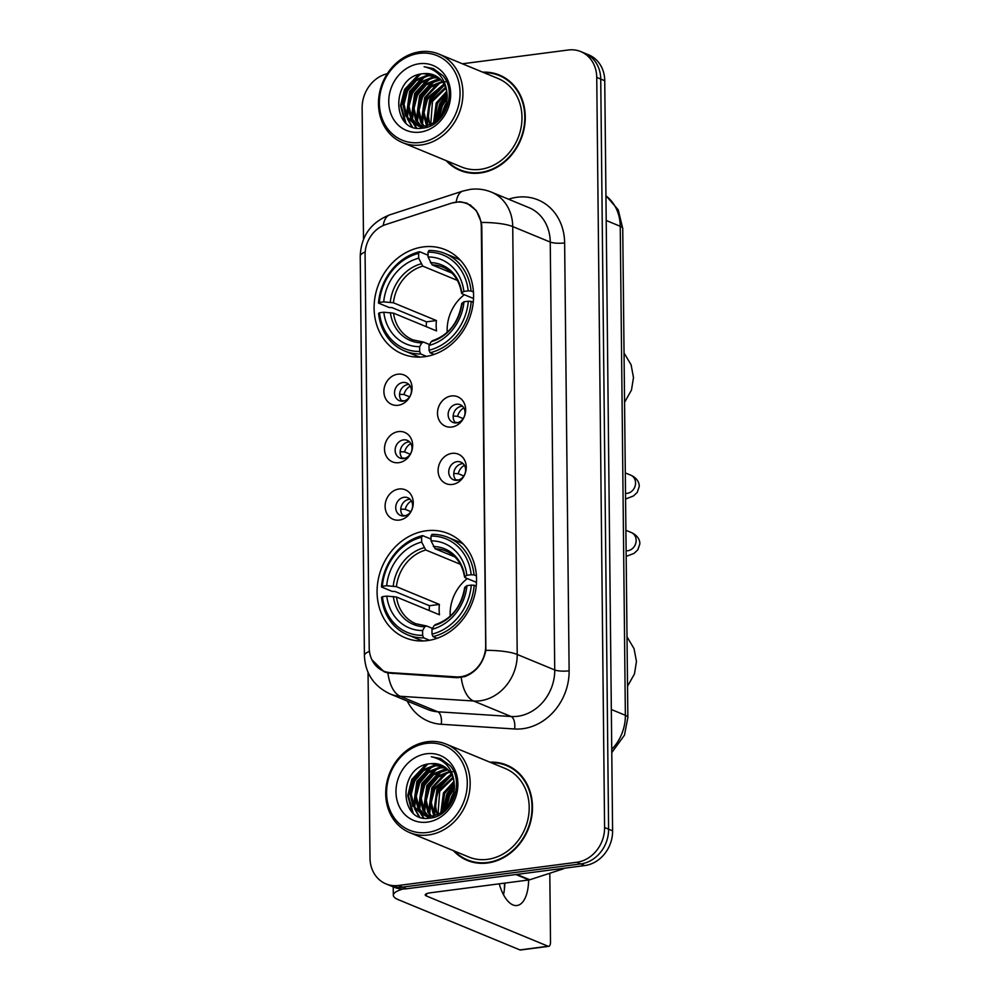<?xml version="1.0" encoding="UTF-8"?>
<svg xmlns="http://www.w3.org/2000/svg" width="1000" height="1000" viewBox="0 0 1000 1000"><rect width="100%" height="100%" fill="white"/><g stroke="black" fill="none" stroke-linecap="round" stroke-linejoin="round"><path stroke-width="1.5" d="M426.238 530.788A56.363 48.513 -67.6 0 0 378.25 579.513A56.363 48.513 -67.6 0 0 405.288 637.8A56.363 48.513 -67.6 0 0 427.388 640.612A56.363 48.513 -67.6 0 0 475.375 591.888A56.363 48.513 -67.6 0 0 448.338 533.6A56.363 48.513 -67.6 0 0 426.238 530.788M423.263 246.912A56.363 48.513 -67.6 0 0 375.275 295.637A56.363 48.513 -67.6 0 0 402.325 353.925A56.363 48.513 -67.6 0 0 424.412 356.737A56.363 48.513 -67.6 0 0 472.4 308.012A56.363 48.513 -67.6 0 0 445.363 249.725A56.363 48.513 -67.6 0 0 423.263 246.912M398.137 405.288A15.95 13.725 112.4 0 1 383.9 391.575A15.95 13.725 112.4 0 1 397.812 374.2A15.95 13.725 112.4 0 1 412.05 387.912A15.95 13.725 112.4 0 1 398.137 405.288M402.887 382.488A9.575 8.238 -67.6 0 0 394.738 390.763A9.575 8.238 -67.6 0 0 399.325 400.662A9.575 8.238 -67.6 0 0 403.075 401.138A9.575 8.238 -67.6 0 0 411.225 392.863A9.575 8.238 -67.6 0 0 406.637 382.962A9.575 8.238 -67.6 0 0 402.887 382.488M398.738 462.675A15.95 13.725 112.4 0 1 384.5 448.975A15.95 13.725 112.4 0 1 398.413 431.6A15.95 13.725 112.4 0 1 412.663 445.312A15.95 13.725 112.4 0 1 398.738 462.675M403.488 439.888A9.575 8.238 -67.6 0 0 395.337 448.162A9.575 8.238 -67.6 0 0 399.925 458.05A9.575 8.238 -67.6 0 0 403.688 458.537A9.575 8.238 -67.6 0 0 411.825 450.262A9.575 8.238 -67.6 0 0 407.238 440.363A9.575 8.238 -67.6 0 0 403.488 439.888M399.35 520.075A15.95 13.725 112.4 0 1 385.1 506.375A15.95 13.725 112.4 0 1 399.025 489A15.95 13.725 112.4 0 1 413.263 502.7A15.95 13.725 112.4 0 1 399.35 520.075M404.087 497.275A9.575 8.238 -67.6 0 0 395.938 505.55A9.575 8.238 -67.6 0 0 400.525 515.45A9.575 8.238 -67.6 0 0 404.288 515.925A9.575 8.238 -67.6 0 0 412.438 507.65A9.575 8.238 -67.6 0 0 407.837 497.762A9.575 8.238 -67.6 0 0 404.087 497.275M451.737 427.038A15.95 13.725 112.4 0 1 437.5 413.338A15.95 13.725 112.4 0 1 451.413 395.962A15.95 13.725 112.4 0 1 465.65 409.663A15.95 13.725 112.4 0 1 451.737 427.038M456.488 404.25A9.575 8.238 -67.6 0 0 448.338 412.512A9.575 8.238 -67.6 0 0 452.925 422.413A9.575 8.238 -67.6 0 0 456.688 422.887A9.575 8.238 -67.6 0 0 464.825 414.625A9.575 8.238 -67.6 0 0 460.238 404.725A9.575 8.238 -67.6 0 0 456.488 404.25M452.35 484.438A15.95 13.725 112.4 0 1 438.1 470.737A15.95 13.725 112.4 0 1 452.025 453.363A15.95 13.725 112.4 0 1 466.262 467.062A15.95 13.725 112.4 0 1 452.35 484.438M457.088 461.637A9.575 8.238 -67.6 0 0 448.938 469.913A9.575 8.238 -67.6 0 0 453.525 479.812A9.575 8.238 -67.6 0 0 457.287 480.288A9.575 8.238 -67.6 0 0 465.438 472.013A9.575 8.238 -67.6 0 0 460.838 462.125A9.575 8.238 -67.6 0 0 457.088 461.637M402.038 401.2A9.575 8.238 112.4 0 1 400.163 391.287A9.575 8.238 112.4 0 1 407.887 384.55A9.575 8.238 112.4 0 1 408.938 384.487M402.638 458.6A9.575 8.238 112.4 0 1 400.763 448.688A9.575 8.238 112.4 0 1 408.488 441.95A9.575 8.238 112.4 0 1 409.538 441.887M403.237 515.988A9.575 8.238 112.4 0 1 401.362 506.075A9.575 8.238 112.4 0 1 409.087 499.35A9.575 8.238 112.4 0 1 410.138 499.288M455.637 422.962A9.575 8.238 112.4 0 1 453.762 413.05A9.575 8.238 112.4 0 1 461.488 406.312A9.575 8.238 112.4 0 1 462.537 406.25M456.238 480.35A9.575 8.238 112.4 0 1 454.363 470.438A9.575 8.238 112.4 0 1 462.088 463.713A9.575 8.238 112.4 0 1 463.137 463.638M451.287 203.225A28.712 24.712 112.4 0 1 455.688 202.225A28.712 24.712 112.4 0 1 466.938 203.663A28.712 24.712 112.4 0 1 481.312 226.9L485.7 645.462A28.712 24.712 112.4 0 1 456.25 676.888L390.425 672.65A28.712 24.712 112.4 0 1 383.575 671.075A28.712 24.712 112.4 0 1 369.2 647.825L365.087 254.85A28.712 24.712 112.4 0 1 385.737 224.575L451.287 203.225M446.175 160.65A51.575 44.4 -67.6 0 0 460.062 170.413A51.575 44.4 -67.6 0 0 480.275 172.987A51.575 44.4 -67.6 0 0 524.188 128.4A51.575 44.4 -67.6 0 0 499.45 75.062A51.575 44.4 -67.6 0 0 482.725 72.175M457.987 168.888A51.575 44.4 -67.6 0 0 462.088 171.175M453.4 850.65A51.575 44.4 -67.6 0 0 467.287 860.413A51.575 44.4 -67.6 0 0 487.512 862.987A51.575 44.4 -67.6 0 0 531.413 818.4A51.575 44.4 -67.6 0 0 506.675 765.062A51.575 44.4 -67.6 0 0 489.95 762.188M465.213 858.888A51.575 44.4 -67.6 0 0 469.312 861.188M452.013 203.012L459.837 201.7L467.05 203.212L476.312 210.55L481.388 222.45L481.8 226.588L485.875 650.337C483.05 663.425 476.037 672.188 464.812 676.625L456.975 677.7L387.887 673L384.087 671.787L371.887 659.737M368.05 672.412L370 858.062A31.9 27.462 -67.6 0 0 385.962 883.888L393.975 887.188A31.9 27.462 -67.6 0 0 406.475 888.787L584.775 865.562L580.775 863.913A31.9 27.462 -67.6 0 0 608.6 829.163L600.737 79.075A31.9 27.462 -67.6 0 0 584.775 53.25A31.9 27.462 -67.6 0 1 600.737 79.075L608.6 829.163A31.9 27.462 -67.6 0 1 580.775 863.913L402.475 887.125L580.775 863.913L576.763 862.262A31.9 27.462 -67.6 0 0 604.587 827.513L596.737 77.412A31.9 27.462 -67.6 0 0 580.763 51.588A31.9 27.462 -67.6 0 0 568.263 50L462.4 63.788M389.975 885.537A31.9 27.462 -67.6 0 0 402.475 887.125A31.9 27.462 -67.6 0 1 389.975 885.537M387.312 73.7A31.9 27.462 -67.6 0 0 362.137 107.963L363.512 239.275M385.962 883.888A31.9 27.462 -67.6 0 0 398.475 885.475L576.763 862.262M508.65 765.95A51.575 44.4 -67.6 0 0 504.125 764.688M501.425 75.95A51.575 44.4 -67.6 0 0 496.9 74.675M584.775 865.562A31.9 27.462 -67.6 0 0 612.6 830.825L604.738 80.725A31.9 27.462 -67.6 0 0 588.775 54.9L580.763 51.588M420.175 142.487A45.725 39.362 -67.6 0 0 460.062 92.675A45.725 39.362 -67.6 0 0 419.25 53.388A45.725 39.362 -67.6 0 0 379.363 103.188A45.725 39.362 -67.6 0 0 420.175 142.487M421.2 144.963A47.862 41.188 -67.6 0 0 461.938 103.6A47.862 41.188 -67.6 0 0 438.988 54.112A47.862 41.188 -67.6 0 0 420.225 51.725A47.862 41.188 -67.6 0 0 379.475 93.088A47.862 41.188 -67.6 0 0 402.438 142.575A47.862 41.188 -67.6 0 0 421.2 144.963M402.438 142.575L461.488 166.962A47.862 41.188 -67.6 0 0 480.238 169.363A47.862 41.188 -67.6 0 0 520.988 127.987A47.862 41.188 -67.6 0 0 498.025 78.5L438.988 54.112M505.525 78.238A51.05 43.938 -67.6 0 0 503.25 77.213L499.25 75.55A51.05 43.938 -67.6 0 0 483.9 72.663M447.35 161.125A51.05 43.938 -67.6 0 0 460.262 169.913A51.05 43.938 -67.6 0 0 480.275 172.463A51.05 43.938 -67.6 0 0 523.737 128.338A51.05 43.938 -67.6 0 0 499.25 75.55M437.812 119.725L441.225 104.963L447.212 96.975M439.062 118.475L442.488 105.487L447.212 98.763M433.55 122.975L436.225 102.9L446.675 91.425M434.538 122.338L437.475 103.413L446.887 92.638M429.875 124.787L427.837 112.987L431.225 100.825L445.5 87.362M430.75 124.425L432.475 101.35L445.838 88.287M426.538 125.787L422.8 111.95L426.225 98.763L443.988 84.113M427.337 125.6L424.05 112.463L427.475 99.275L444.387 84.862M423.425 126.2L420.65 122.25L417.788 109.887L421.213 96.7L430.112 86.275L442.212 81.45M424.188 126.137L421.9 122.775L419.038 110.4L422.463 97.212L431 87.062L442.675 82.062M422.788 127.75L421.075 126.587M420.525 126.15L415.65 120.188L412.788 107.812L416.213 94.625L425.112 84.2L437.225 79.375L440.262 79.237M423.45 127.9L421.775 126.662M421.225 126.2L416.9 120.7L414.038 108.338L417.463 95.15L426.362 84.725L440.763 79.75M423.688 127.95L418.375 126.025M417.788 125.688L410.65 118.125L407.788 105.75L411.213 92.562L420.112 82.137L432.225 77.312L438.137 77.425M420.838 127.15L419.038 126.2M418.45 125.838L411.9 118.637L409.038 106.263L412.463 93.075L421.362 82.65L433.475 77.825L438.675 77.838M447.2 96.538A26.587 22.887 -67.6 0 0 433.888 75.025A26.587 22.887 -67.6 0 0 423.462 73.7C390.325 75.4 391.125 133.675 422.45 128.112C444.425 126.962 457.9 92.625 442.962 75.725L433.363 68.575L424.1 66.737C438.963 70.15 446.662 80.087 447.2 96.538C446.388 112.625 439.075 122.45 425.262 126.013L415.2 124.838L405.637 116.05L402.775 103.688L406.2 90.5L415.112 80.075L427.225 75.25L435.863 75.963M426.512 126.525L415.2 124.838M415.838 125.087L406.887 116.575L404.038 104.2L407.463 91.013L416.362 80.588L428.475 75.763L436.438 76.3M444.275 81.888L445.425 81.825M423.462 73.7L434.062 75.1M419.35 63.738A35.1 30.213 -67.6 0 0 388.75 101.962A35.1 30.213 -67.6 0 0 420.075 132.125A35.1 30.213 -67.6 0 0 450.675 93.9A35.1 30.213 -67.6 0 0 419.35 63.738M460.262 169.913L464.263 171.575A51.05 43.938 -67.6 0 0 466.613 172.45M424.1 66.737L433.475 68.625M405.863 122.737L401.138 105.763L405.213 89.688L420.613 74.1M412.3 126.762L408.263 119.812M407.475 117.562L410.225 91.75L425.262 76.35M416.613 127.95L414.462 124.513M414.375 124.338L413.263 121.888M412.475 119.637L415.225 93.825L430.262 78.425M417.475 121.7L420.225 95.887L435.262 80.487M422.488 123.763L425.238 97.95L440.262 82.562M427.413 125.575L430.238 100.025L444.487 85.05M436.163 121.15L440.238 104.15L447.125 94.725M442.163 114.537L446.625 103.763M404.637 121.538L400.513 105.512L404.588 89.425L418.512 74.638M411.675 126.5L407.275 118.6M406.375 115.55L409.6 91.5L422.812 77.112M416.125 127.863L413.812 124.188M413.663 123.9L412.275 120.662M411.375 117.613L414.6 93.562L427.825 79.188M416.375 119.675L419.6 95.625L432.825 81.25M421.375 121.75L424.613 97.7L437.825 83.312M426.388 123.812L429.613 99.763L442.837 85.388M435.55 121.613L439.613 103.9L447.05 93.938M441.175 115.95L444.625 105.962L446.912 102.075M464.363 294.713A39.35 33.875 -67.6 0 0 447.225 332.3M426.562 356.4L420.688 353.975L419.663 351.475A50.625 43.575 -67.6 0 1 379.475 312.787L383.812 312.225A45.725 39.362 -67.6 0 0 419.613 346.688L421.825 342.887L423.587 342.088L429.538 344.538M426.3 326.688A50.512 43.487 112.4 0 1 426.488 321.85L391.962 307.587L389.188 307.512L378.475 303.087L379.363 302.425A50.625 43.575 -67.6 0 1 418.638 253.388L418.688 258.188A45.725 39.362 -67.6 0 0 383.713 301.863L393.425 302.787L436.413 320.55A39.35 33.875 -67.6 0 0 436.525 330.913L393.525 313.15L383.812 312.225M457.45 280.438L422.788 266.125L418.688 258.188M379.475 312.787L378.587 313.45A52.75 45.4 -67.6 0 0 404.7 350.988L415.412 355.412A52.75 45.4 -67.6 0 0 420.35 357.075M430.062 352.75A52.75 45.4 -67.6 0 0 471.2 301.388L468.312 301.225A50.625 43.575 -67.6 0 1 429.05 350.25L430.062 352.75L434.1 354.412M473.263 302.238L471.2 301.388M404.7 350.988A52.75 45.4 -67.6 0 0 420.688 353.975M418.638 253.388L419.613 251.725A52.75 45.4 -67.6 0 0 378.475 303.087M419.613 251.725L428.05 255.212M429.05 350.25L429 345.462A45.725 39.362 -67.6 0 0 463.975 301.788L468.312 301.225M419.613 346.688L419.663 351.475M383.713 301.863L379.363 302.425M463.975 301.788L461.95 303.275L462.337 304.188M432.962 340.863L431.213 341.662L429 345.462M393.525 313.15A39.35 33.875 -67.6 0 0 412.85 339.862L423.587 342.088M460.363 260.212A52.75 45.4 -67.6 0 0 455.688 257.9L444.975 253.487A52.75 45.4 -67.6 0 0 429 250.5L428.013 252.175A50.625 43.575 -67.6 0 1 468.2 290.863L471.087 291.025A52.75 45.4 -67.6 0 0 444.975 253.487M471.087 291.025L473.45 292M468.2 290.863L463.862 291.425A45.725 39.362 -67.6 0 0 428.062 256.962L428.013 252.175M473.525 298.5L462.225 293.837L461.838 292.925L463.862 291.425M428.062 256.962L432.175 264.9L451.838 273.025M462.225 293.837L461.838 292.925A40.912 35.213 -67.6 0 0 430.387 262.638M436.413 320.55L426.488 321.85M467.337 578.587A39.35 33.875 -67.6 0 0 450.2 616.188M429.538 640.275L423.663 637.85L422.638 635.35A50.625 43.575 -67.6 0 1 382.45 596.663L386.788 596.1A45.725 39.362 -67.6 0 0 422.587 630.562L424.8 626.763L426.562 625.962L432.5 628.413M429.275 610.562A50.512 43.487 112.4 0 1 429.462 605.725L394.938 591.462L392.163 591.388L381.45 586.962L382.337 586.3A50.625 43.575 -67.6 0 1 421.613 537.263L421.662 542.062A45.725 39.362 -67.6 0 0 386.675 585.737L396.4 586.663L439.387 604.425A39.35 33.875 -67.6 0 0 439.5 614.788L396.5 597.025L386.788 596.1M460.425 564.312L425.763 550L421.662 542.062M382.45 596.663L381.562 597.325A52.75 45.4 -67.6 0 0 407.675 634.862L418.375 639.288A52.75 45.4 -67.6 0 0 423.325 640.95M433.038 636.625A52.75 45.4 -67.6 0 0 474.175 585.262L471.287 585.1A50.625 43.575 -67.6 0 1 432.013 634.138L433.038 636.625L437.075 638.3M476.225 586.112L474.175 585.262M407.675 634.862A52.75 45.4 -67.6 0 0 423.663 637.85M421.613 537.263L422.587 535.6A52.75 45.4 -67.6 0 0 381.45 586.962M422.587 535.6L431.025 539.087M432.013 634.138L431.962 629.338A45.725 39.362 -67.6 0 0 466.938 585.662L471.287 585.1M422.587 630.562L422.638 635.35M386.675 585.737L382.337 586.3M466.938 585.662L464.925 587.163L465.312 588.075M435.938 624.738L434.188 625.538L431.962 629.338M396.5 597.025A39.35 33.875 -67.6 0 0 415.825 623.737L426.562 625.962M463.338 544.087A52.75 45.4 -67.6 0 0 458.663 541.788L447.95 537.362A52.75 45.4 -67.6 0 0 431.975 534.375L430.988 536.05A50.625 43.575 -67.6 0 1 471.175 574.738L474.062 574.9A52.75 45.4 -67.6 0 0 447.95 537.362M474.062 574.9L476.413 575.875M471.175 574.738L466.838 575.3A45.725 39.362 -67.6 0 0 431.037 540.837L430.988 536.05M476.5 582.375L465.2 577.712L464.812 576.8L466.838 575.3M431.037 540.837L435.15 548.775L454.812 556.9M465.2 577.712L464.812 576.8A40.912 35.213 -67.6 0 0 433.363 546.512M439.387 604.425L429.462 605.725M463.837 407.925A11.7 10.075 -67.6 0 0 457.625 416.3L463.2 418.6M453.162 416.05L457.625 416.3M457.95 422.625L455.1 422.375M464.438 465.325A11.7 10.075 -67.6 0 0 458.225 473.7L463.8 476M453.762 473.45L458.225 473.7M458.55 480.025L455.7 479.775M410.238 386.175A11.7 10.075 -67.6 0 0 404.025 394.538L409.6 396.838M399.562 394.3L404.025 394.538M404.35 400.863L401.5 400.613M410.838 443.562A11.7 10.075 -67.6 0 0 404.625 451.938L410.2 454.237M400.163 451.688L404.625 451.938M404.95 458.263L402.1 458.013M411.438 500.962A11.7 10.075 -67.6 0 0 405.225 509.338L410.8 511.637M400.763 509.087L405.225 509.338M405.55 515.662L402.7 515.413M504.275 890.438A42.538 19.412 82.6 0 0 504.475 883.7A42.538 19.412 82.6 0 0 504.475 883.138M403.1 889A42.538 9.6 179.4 0 0 393.325 895.238A42.538 9.6 179.4 0 0 398.325 899.675L519.913 949.912L548.075 946.237L426.488 896.012A10.637 2.4 -0.6 0 1 425.238 894.9A10.637 2.4 -0.6 0 1 430.863 892.725L528.987 879.95L515.887 874.538M548.075 946.237A5.312 2.425 82.6 0 0 548.7 946.338L520.55 950A5.312 2.425 -97.4 0 1 519.913 949.912M548.7 946.338A5.312 2.425 82.6 0 0 550.513 942.1L549.8 873.25M499.25 883.825A34.038 15.525 82.6 0 0 517.013 905.512A34.038 15.525 82.6 0 0 528.625 880M564.412 868.213A5.312 4.575 112.4 0 1 562.987 868.962L529.8 879.762A5.312 4.575 112.4 0 1 528.987 879.95M504.812 883.1A34.038 15.525 -97.4 0 1 504.5 888.587A34.038 15.525 -97.4 0 1 503.488 894.712M427.4 832.487A45.725 39.362 -67.6 0 0 467.287 782.688A45.725 39.362 -67.6 0 0 426.475 743.388A45.725 39.362 -67.6 0 0 386.587 793.188A45.725 39.362 -67.6 0 0 427.4 832.487M428.425 834.975A47.862 41.188 -67.6 0 0 469.175 793.6A47.862 41.188 -67.6 0 0 446.213 744.125A47.862 41.188 -67.6 0 0 427.45 741.725A47.862 41.188 -67.6 0 0 386.712 783.1A47.862 41.188 -67.6 0 0 409.663 832.588A47.862 41.188 -67.6 0 0 428.425 834.975M409.663 832.588L468.713 856.975A47.862 41.188 -67.6 0 0 487.463 859.362A47.862 41.188 -67.6 0 0 528.212 817.987A47.862 41.188 -67.6 0 0 505.25 768.512L446.213 744.125M512.75 768.25A51.05 43.938 -67.6 0 0 510.475 767.212L506.475 765.562A51.05 43.938 -67.6 0 0 491.125 762.675M454.575 851.137A51.05 43.938 -67.6 0 0 467.488 859.925A51.05 43.938 -67.6 0 0 487.5 862.475A51.05 43.938 -67.6 0 0 530.962 818.337A51.05 43.938 -67.6 0 0 506.475 765.562M445.037 809.725L448.462 794.975L454.438 786.975M446.287 808.487L449.712 795.487L454.438 788.763M440.775 812.975L443.45 792.9L453.9 781.438M441.763 812.337L444.7 793.425L454.113 782.638M437.1 814.788L435.062 803L438.45 790.837L452.738 777.362M437.975 814.425L439.7 791.35L453.062 778.288M433.762 815.788L430.025 801.963L433.45 788.775L451.213 774.125M434.562 815.6L431.275 802.475L434.7 789.287L451.613 774.875M430.65 816.213L427.875 812.262L425.012 799.887L428.438 786.7L437.337 776.287L449.45 771.45M431.413 816.15L429.125 812.775L426.275 800.413L429.688 787.225L438.225 777.062L449.913 772.075M430.012 817.75L428.3 816.587M427.75 816.15L422.875 810.188L420.012 797.825L423.438 784.638L432.337 774.212L444.45 769.388L447.488 769.25M430.675 817.913L429 816.675M428.462 816.213L424.125 810.713L421.262 798.337L424.688 785.15L433.6 774.725L447.987 769.762M430.913 817.95L425.6 816.025M425.012 815.688L417.875 808.125L415.012 795.763L418.438 782.575L427.337 772.138L439.45 767.312L445.363 767.438M428.062 817.15L426.262 816.2M425.675 815.837L419.125 808.637L416.262 796.275L419.688 783.088L428.587 772.663L440.7 767.837L445.9 767.85M454.425 786.55A26.587 22.887 -67.6 0 0 441.112 765.025A26.587 22.887 -67.6 0 0 430.7 763.7C397.55 765.4 398.363 823.675 429.675 818.112C451.65 816.975 465.125 782.638 450.188 765.738L440.588 758.587L431.325 756.75C446.188 760.163 453.888 770.1 454.425 786.55C453.612 802.625 446.3 812.45 432.488 816.025L422.425 814.837L412.875 806.062L410.012 793.688L413.438 780.5L422.337 770.075L434.45 765.25L443.088 765.975M433.738 816.538L422.425 814.837M423.062 815.088L414.125 806.575L411.262 794.212L414.688 781.025L423.587 770.588L435.7 765.763L443.675 766.312M451.5 771.888L452.65 771.838M430.7 763.7L441.3 765.1M426.575 753.75A35.1 30.213 -67.6 0 0 395.975 791.975A35.1 30.213 -67.6 0 0 427.3 822.125A35.1 30.213 -67.6 0 0 457.9 783.9A35.1 30.213 -67.6 0 0 426.575 753.75M467.488 859.925L471.488 861.575A51.05 43.938 -67.6 0 0 473.837 862.45M431.325 756.75L440.7 758.625M413.088 812.75L408.363 795.775L412.438 779.688L427.837 764.112M419.525 816.762L415.487 809.825M414.7 807.575L417.45 781.762L432.488 766.363M423.837 817.95L421.688 814.525M421.6 814.338L420.487 811.888M419.7 809.638L422.45 783.825L437.488 768.425M424.7 811.7L427.45 785.888L442.488 770.5M429.712 813.775L432.463 787.962L447.488 772.562M434.637 815.588L437.463 790.025L451.712 775.05M443.387 811.15L447.463 794.163L454.35 784.737M449.387 804.55L453.85 793.763M411.863 811.55L407.738 795.512L411.812 779.438L425.737 764.65M418.9 816.513L414.5 808.6M413.6 805.55L416.825 781.5L430.037 767.125M423.35 817.862L421.037 814.2M420.887 813.913L419.5 810.662M418.6 807.625L421.825 783.562L435.05 769.188M423.6 809.688L426.825 785.638L440.05 771.263M428.612 811.75L431.838 787.7L445.05 773.325M433.612 813.825L436.838 789.775L450.062 775.387M442.775 811.625L446.838 793.9L454.275 783.938M448.413 805.95L451.85 795.975L454.137 792.075M390.425 672.65L392.638 673.562M456.25 676.888L458.325 677.75M508.575 199.225L509.038 199.075A53.175 45.775 112.4 0 1 564.637 242.925L569.125 670.812A10.637 2.4 -0.6 0 1 554.738 669.963L550.25 242.075A42.538 36.612 -67.6 0 0 528.962 207.65L491.438 192.138A42.538 36.612 112.4 0 1 512.725 226.575A37.225 8.4 179.4 0 0 481.388 222.45M569.125 670.812A53.175 45.775 112.4 0 1 522.75 728.713A53.175 45.775 112.4 0 1 514.587 728.988L441.25 724.275A53.175 45.775 112.4 0 1 407.238 701.025M517.638 716.287A42.538 36.612 -67.6 0 0 554.738 669.963L517.212 654.463A42.538 36.612 112.4 0 1 480.112 700.788A42.538 36.612 112.4 0 1 473.587 701.012L400.238 696.287A42.538 36.612 112.4 0 1 390.087 693.95L427.612 709.45A42.538 36.612 -67.6 0 0 437.762 711.787L511.112 716.513A42.538 36.612 -67.6 0 0 517.638 716.287M491.438 192.138C484.637 189.375 477.6 188.45 470.337 189.375L462.8 191.075A37.225 15.275 72 0 0 456.225 201.962M485.875 650.337A37.225 8.4 -0.6 0 1 517.212 654.463L512.725 226.575L550.25 242.075A10.637 2.4 -0.6 0 0 564.637 242.925M369.45 651.35A37.225 8.4 179.4 0 0 364.412 655.625C365.25 673.425 373.812 686.2 390.087 693.95M364.412 655.625L360.238 256.238A37.225 8.4 -0.6 0 1 365.188 251.988M387.887 673A37.225 18.188 93.7 0 0 400.238 696.287L437.762 711.787A10.637 5.2 -86.3 0 1 441.25 724.275M360.238 256.238C361.037 236.125 370.887 222.325 389.762 214.85A37.225 15.275 72 0 0 383.212 225.538M461.213 677.513A37.225 18.188 93.7 0 0 473.587 701.012L511.112 716.513A10.637 5.2 -86.3 0 1 514.587 728.988M604.587 827.513L612.6 830.825M596.737 77.412L604.738 80.725M398.475 885.475L406.475 888.787M611.75 749.35A42.538 36.612 -67.6 0 0 625.363 715.288L620.237 226.275A42.538 36.612 -67.6 0 0 605.95 195.85M606.213 220.487L620.237 226.275A21.275 4.8 -0.6 0 1 622.737 228.5L627.863 717.513A21.275 4.8 -0.6 0 0 625.363 715.288L611.325 709.5M422.788 266.125A39.35 33.875 -67.6 0 0 393.425 302.787M431.213 341.662A40.912 35.213 -67.6 0 0 461.95 303.275M390.375 312.6A40.912 35.213 -67.6 0 0 421.825 342.887M421 263.863A40.912 35.213 -67.6 0 0 390.262 302.238M461.613 293.312C459.363 280.275 453.137 271.537 442.9 267.125A39.35 33.875 -67.6 0 0 432.175 264.9M425.763 550A39.35 33.875 -67.6 0 0 396.4 586.663M434.188 625.538A40.912 35.213 -67.6 0 0 464.925 587.163M393.35 596.475A40.912 35.213 -67.6 0 0 424.8 626.763M423.975 547.737A40.912 35.213 -67.6 0 0 393.237 586.112M464.575 577.188C462.337 564.15 456.1 555.413 445.875 551A39.35 33.875 -67.6 0 0 435.15 548.775M625.3 472.912L630.763 475.163A9.575 8.238 112.4 0 1 635.538 483.5A9.575 8.238 112.4 0 1 627.2 493.338A9.575 8.238 112.4 0 1 625.513 493.363M625.9 530.3L631.362 532.562A9.575 8.238 112.4 0 1 636.138 540.9A9.575 8.238 112.4 0 1 627.8 550.725A9.575 8.238 112.4 0 1 626.112 550.763M426.488 896.012L426.463 893.763M516.838 874.412L529.8 879.762M562.987 868.962L561.962 868.538M383.575 671.075L388.587 673.138M466.938 203.663L470.913 205.3M462.8 191.075L389.762 214.85M605.95 195.662L618.263 209.887L622.737 228.5M611.775 752.625L624.462 735.15L627.863 717.513M421.463 127.425L420.2 126.9M624.05 352.987L631.1 364.787L633.488 377.575L631.487 390.05L624.562 402.362M432.188 340.8C448.575 335.2 458.413 322.8 461.712 303.612M627.025 636.862L634.062 648.675L636.462 661.45L634.462 673.938L627.537 686.237M435.163 624.675C451.55 619.075 461.388 606.688 464.688 587.487M630.763 475.163C639.513 479.1 639.412 485.8 639.163 486.812L637.225 492.425L633.45 495.975L625.575 499.012M631.362 532.562C640.113 536.5 640.013 543.188 639.763 544.212L637.825 549.825L634.05 553.375L626.175 556.413M393.325 895.238L393.237 886.888M428.688 817.425L427.438 816.912"/></g></svg>
